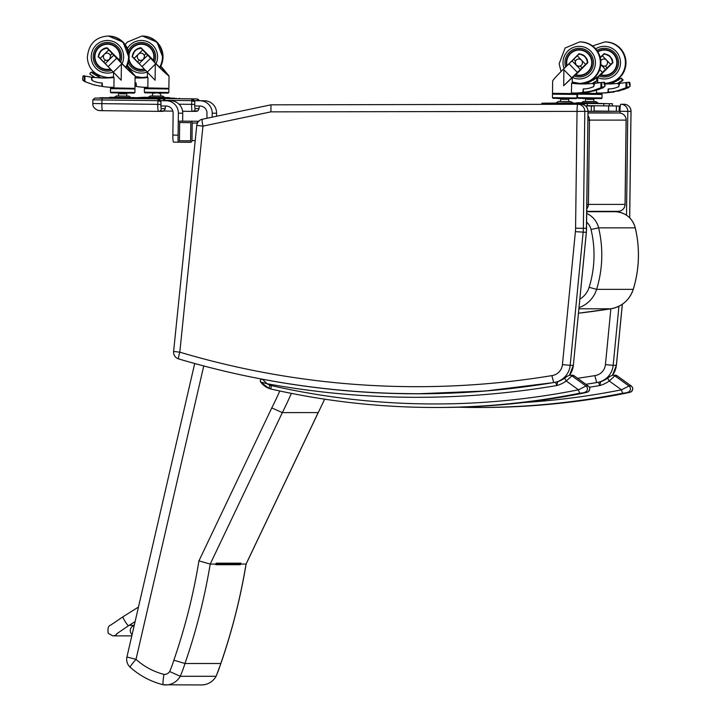 <?xml version="1.0" encoding="UTF-8"?>
<svg xmlns="http://www.w3.org/2000/svg" width="721" height="721" viewBox="0 0 721 721"><rect width="100%" height="100%" fill="white"/><g stroke="black" fill="none" stroke-linecap="round" stroke-linejoin="round"><path stroke-width="1.08" d="M196.815 125.4L202.962 126.121L270.925 111.854L584.803 111.376A7.021 6.976 -90 0 0 577.827 104.266A7.021 0.793 89.9 0 0 577.034 111.295L575.583 228.224L586.543 228.314A47.415 47.108 90 0 1 586.326 232.342L573.366 365.313L586.371 232.333L588.039 111.376A7.021 7.021 0 0 0 581.009 104.266A7.021 6.976 90 0 1 581.009 104.266L581.009 104.266A7.021 6.976 90 0 1 587.994 111.376L586.543 228.305M577.827 104.266L577.827 104.266A7.021 6.976 -90 0 0 577.818 104.266L270.988 104.824L577.818 104.266A7.021 7.021 0 0 0 577.818 104.266L577.836 104.266M173.608 351.451A7.021 7.021 0 0 0 178.592 358.905L178.592 358.905C256.577 382.04 336.229 393.648 417.531 393.711A848.211 842.741 -90 0 1 178.619 358.905A7.021 0.766 -73.4 0 1 178.592 358.905A7.021 0.766 -73.4 0 1 179.799 352.172L173.608 351.451L196.77 125.4A7.021 7.021 0 0 1 202.313 119.244A7.021 0.775 -101.9 0 1 202.331 119.244L270.988 104.824M420.722 393.711L440.134 393.486A848.211 842.741 90 0 1 420.722 393.711L417.531 393.711A848.211 842.741 -90 0 0 553.692 382.563L551.862 375.614A841.182 835.765 90 0 1 179.799 352.172L202.962 126.121A7.021 0.775 -101.9 0 1 202.313 119.244L270.952 104.833L270.925 111.854M586.326 232.342L575.394 231.657L562.434 364.628L570.185 365.313L583.136 232.342A47.415 47.108 -90 0 0 583.361 228.314L584.803 111.376L587.994 111.376M587.93 120.101L589.472 120.11A7.021 6.976 -90 0 0 587.985 115.684M586.831 208.793A7.021 6.976 -90 0 0 588.435 204.404L586.885 204.385M625.053 204.404L588.435 204.404L589.472 120.11L626.143 120.11A7.021 7.021 0 0 0 619.213 112.999L619.213 112.999A7.021 0.793 90.7 0 0 619.204 112.999A7.021 6.976 90 0 1 626.098 120.11L625.053 204.404A7.021 6.976 90 0 1 618.077 211.334L618.077 211.334A7.021 7.021 0 0 0 625.107 204.394L626.143 120.11M606.992 112.846L619.213 112.999L606.992 112.846A7.021 0.793 90.7 0 0 606.992 112.846L588.021 112.846M598.556 382.256L599.809 385.537L600.701 381.715L607.614 378.146A26.253 26.082 90 0 1 600.701 381.715A14.05 13.96 -90 0 1 598.556 382.256L600.683 381.715M631.308 386.05L628.973 386.014L621.466 389.818L622.538 393.26L629.929 392.305L625.63 393.26A749.876 745.036 90 0 1 481.267 407.473C529.845 407.455 577.972 402.724 625.639 393.26L630.659 392.089C633.227 389.917 633.435 387.898 631.299 386.023L631.263 386.014A3.515 3.488 90 0 1 629.929 392.305M589.363 387.24A846.454 841.001 -90 0 0 599.809 385.537A29.768 29.57 -90 0 0 609.254 380.994L607.596 378.155C608.506 377.056 610.263 376.074 612.85 375.19A3.515 3.488 -90 0 0 612.48 375.208A19.314 19.197 90 0 0 616.356 365.313L616.365 365.295M610.489 376.119L607.614 378.146M523.68 402.525A746.361 741.548 90 0 0 621.466 389.818L609.254 380.994L614.887 375.848A3.515 3.488 -90 0 0 612.85 375.19L615.139 375.19A3.515 3.488 -90 0 1 617.176 375.848L617.239 375.893M408.744 393.729L408.05 393.729L408.744 393.729M555.567 382.256L556.81 385.537L557.703 381.715L564.624 378.146A26.253 26.082 90 0 1 557.703 381.715A14.05 13.96 -90 0 1 555.567 382.256L557.693 381.715M569.473 375.208A19.314 19.197 90 0 0 573.366 365.313L570.185 365.313A19.314 19.197 -90 0 1 553.692 382.563A842.939 837.505 90 0 1 417.45 393.792A842.939 837.505 90 0 1 262.354 379.21A1.757 1.748 -90 0 0 260.614 381.968L267.058 383.734L262.381 379.21M260.614 381.968L260.605 381.977C260.029 380.364 260.506 379.426 262.038 379.183A1.757 1.748 -90 0 0 262.029 379.183L262.219 379.183M588.318 386.05L585.984 386.014L578.476 389.818L579.549 393.26L586.93 392.305L582.631 393.26A749.876 745.036 90 0 1 438.269 407.473C486.855 407.455 534.973 402.724 582.64 393.26L582.631 393.26M269.87 385.167L269.014 388.448L270.898 389.016L271.276 385.591A10.536 10.473 90 0 1 269.87 385.167A15.096 14.997 90 0 1 267.058 383.734A846.454 841.001 -90 0 0 556.81 385.537A29.768 29.57 -90 0 0 566.264 380.994L564.597 378.155C565.516 377.056 567.265 376.074 569.86 375.19A3.515 3.488 -90 0 0 569.482 375.208L573.366 365.295M271.276 385.591A746.361 741.548 90 0 0 578.476 389.818L566.264 380.994L571.897 375.848L574.186 375.848L588.273 386.014A3.515 3.488 90 0 1 586.93 392.305M567.49 376.119L564.624 378.146M584.641 392.305A3.515 3.488 90 0 0 585.984 386.014L571.897 375.848A3.515 3.488 -90 0 0 569.86 375.19L572.15 375.19A3.515 3.488 -90 0 1 574.186 375.848L574.249 375.893M578.684 103.608L587.336 103.716L587.273 105.933L594.167 106.023L585.578 105.96M594.122 106.023L594.059 111.286L591.265 111.286L591.337 106.023M588.039 111.259L591.265 111.286M190.479 121.263A1.757 1.748 90 0 1 192.201 123.039L191.984 140.595A1.757 1.748 90 0 1 190.218 142.334L179.754 142.199A1.757 1.748 90 0 1 178.024 140.424L178.249 122.867A1.757 1.748 90 0 1 180.016 121.128L198.681 121.263L197.437 121.281L197.212 123.57M190.587 140.928L179.421 140.793L179.646 122.525L190.813 122.669L190.587 140.928M190.587 140.793L179.421 140.793M212.154 117.181L212.199 113.206A12.293 12.212 -90 0 0 200.141 100.76L194.706 100.688M194.841 105.96L200.077 106.032A7.021 6.976 90 0 1 206.972 113.143L206.909 118.28M199.086 100.688L204.521 100.76A12.293 12.212 90 0 1 216.579 113.206L216.543 116.261M161.008 105.96L166.236 106.032A7.021 6.976 90 0 1 173.13 113.143L172.86 135.088A7.021 0.793 90.7 0 0 173.563 142.109L178.799 142.181A7.021 0.793 -89.3 0 1 178.511 141.649M173.563 142.109A7.021 0.793 90.7 0 0 173.572 142.109L179.493 142.181M172.86 135.088L178.096 135.151L178.366 113.206A12.293 12.212 -90 0 0 166.308 100.76L160.864 100.688M165.244 100.688L170.679 100.76A12.293 12.212 90 0 1 182.746 113.206L182.647 121.128M609.308 103.725L612.381 103.725L612.354 105.933L619.249 106.023L587.309 105.663L609.281 105.933L609.308 103.725L581.496 102.797L597.889 102.995L596.078 101.598L593.825 101.562L593.852 99.354L592.635 99.336M594.104 111.016L616.347 111.286L616.419 106.023M619.204 106.023L619.186 111.286L616.347 111.286M194.778 100.643L199.185 100.688A2.812 2.794 90 0 1 199.185 100.697M198.987 100.688L196.617 98.903L179.241 98.687L196.617 98.903M199.266 100.697L196.779 98.903L198.383 99.453L199.284 100.697M199.32 106.023A4.218 0.478 -89.3 0 1 198.852 108.601L195.148 108.601A4.218 0.478 -89.3 0 1 194.724 104.383L194.796 101.751A2.812 2.794 -90 0 0 194.607 100.688L192.038 98.903L145.327 98.317M194.796 101.751L194.742 105.96M178.997 104.194L191.615 104.347L191.876 98.903L194.751 101.751L191.66 100.661L165.289 100.327M160.945 100.643L165.343 100.688A2.812 2.794 90 0 1 165.343 100.697M165.145 100.688L162.775 98.903L145.318 98.687L162.775 98.903M97.795 99.895L102.463 99.958M165.433 100.697L162.937 98.903L164.55 99.453L165.442 100.697M165.488 106.023A4.218 0.478 -89.3 0 1 165.01 108.601L161.315 108.601A4.218 0.478 -89.3 0 1 160.882 104.383L160.954 101.751A2.812 2.794 -90 0 0 160.765 100.688L158.205 98.903L99.083 98.119A1.757 1.748 90 0 1 99.489 98.164M160.954 101.751L160.909 105.96M161.315 108.601A2.812 2.794 90 0 1 158.485 111.367L102.571 110.673A7.021 0.793 -89.3 0 1 101.859 103.644L157.773 104.347L158.043 98.903L160.918 101.751L157.818 100.661L92.874 99.831L92.829 103.518L101.859 103.644L102.121 98.2M596.528 89.963L596.492 92.982L600.908 93.036A76.507 76.011 -90 0 0 607.488 92.513A0.55 0.55 -90 0 0 607.974 91.964L608.578 91.964M600.908 93.036L603.053 93.036A76.507 76.011 -90 0 0 609.633 92.513A0.55 0.55 -90 0 0 609.993 92.306M600.827 64.701L603.883 66.278L605.307 65.99L607.136 67.873L610.696 64.385A26.92 2.127 -44.1 0 1 612.553 62.61L612.183 63.25M600.836 64.611L605.46 69.486L607.136 67.873M604.36 66.242L604.36 66.251A3.632 3.614 -90 0 0 607.488 62.412A3.632 3.614 -90 0 0 600.836 60.699M605.307 65.99A3.632 3.614 -90 0 0 603.901 59.014L603.892 59.014M608.425 55.238L611.489 58.41L608.425 55.238L604.207 54.003A26.92 2.127 135.9 0 0 602.35 55.769L610.696 64.385M602.35 55.769L600.341 57.734M611.489 58.41L612.553 62.61M597.303 83.068L597.33 80.815M597.358 78.931L598.151 76.958L596.555 78.373M588.814 82.311L588.823 81.536M599.178 82.834L597.321 81.879M604.928 83.816A74.669 74.191 -90 0 0 608.362 83.933M604.937 83.906A74.669 74.191 -90 0 0 607.136 83.942L607.163 83.942M595.609 76.552L596.826 77.805A30.516 2.415 -44.1 0 1 602.459 72.424L605.46 69.486M596.844 78.598L596.33 78.31L596.826 77.805M578.341 94.154L601.287 94.433M583.154 98.57L597.114 98.552M600.836 64.584A3.623 3.605 -90 0 0 603.883 66.278M610.29 84.042L612.634 83.312L612.625 83.825M615.148 81.725L612.634 83.312M614.995 81.725L620.79 78.301L621.547 78.598L622.259 80.482L617.113 83.564M621.926 78.598L621.412 78.31M617.906 83.555L622.881 80.482L622.998 79.698L621.547 78.598M599.737 69.613L602.459 72.424M604.207 54.003L604.82 54.021A8.715 8.652 90 0 1 610.2 56.49M611.336 57.878A8.715 8.652 90 0 1 612.769 62.231L612.796 62.61M601.053 74.173L598.151 76.958M607.974 91.964L608.236 89.206M619.33 84.528A1.766 1.748 -90 0 0 617.771 83.555L617.284 83.555A1.766 1.748 -90 0 1 617.744 87.016A22.531 22.387 -90 0 1 608.362 88.917L608.01 89.206M617.284 83.555A1.766 1.748 -90 0 0 617.158 83.555A132.745 131.889 -90 0 1 607.145 83.942A132.745 131.889 -90 0 0 607.145 83.942M619.393 83.555L618.942 83.555A1.766 1.748 90 0 0 618.807 83.555A132.745 131.889 90 0 1 618.185 83.6M608.317 91.964L608.317 91.306M608.353 91.387L608.344 91.964M617.744 87.016L618.672 86.781L619.718 83.348L628.18 82.311M621.196 78.481L621.853 78.481M617.825 80.265L618.348 80.265M615.743 81.383L616.302 81.383M608.587 88.89L608.2 90.999L609.047 92.297A72.506 69.567 -23.8 0 0 611.201 91.955L616.861 91.017L625.621 87.899L628.153 87.773L630.136 86.178L628.775 82.618L629.821 82.618L630.145 85.267M608.605 92.036L610.714 92.036M627.477 87.899L623.557 89.602M623.268 89.44L618.627 91.062M618.339 90.873L611.543 92.171M612.003 92.171A71.785 68.36 18.2 0 1 611.156 92.297M626.324 87.773L628.982 86.682M625.954 88.052L627.874 88.043L625.963 88.052L626.017 82.6M606.83 103.644L610.552 103.698L606.83 103.644M606.74 103.689L601.269 103.617L606.74 103.689M578.242 103.337L603.801 103.662L578.215 103.328M603.765 103.608L612.417 103.716L612.354 105.933L609.281 105.933M586.849 99.264L593.852 99.354M597.853 102.905L581.55 102.706L583.352 101.445L593.825 101.571M583.352 101.445L596.078 101.598M600.251 57.365L604.216 53.606L610.164 56.454A16.989 1.379 45.6 0 0 610.29 56.589L612.967 62.664L601.368 74.263M600.323 57.662L604.441 53.624M597.907 51.84A12.59 12.509 90 0 1 616.815 62.826A12.59 12.509 90 0 1 600.557 74.66M604.306 50.064L605.874 50.064A12.59 12.509 90 0 1 608.632 50.371M608.632 74.921A12.59 12.509 90 0 1 605.874 75.236L604.306 75.236M596.934 50.38A14.339 14.249 90 0 1 618.555 62.646A14.339 14.249 90 0 1 599.169 76.02A14.339 14.249 90 0 0 618.555 62.646A14.339 14.249 90 0 0 596.934 50.38M601.548 74.921A13.023 12.942 -90 0 0 605.09 75.651M605.09 49.65A13.023 12.942 -90 0 0 601.548 50.371M597.673 51.461A13.023 12.942 90 0 1 617.248 62.646A13.023 12.942 90 0 1 600.205 75.002M582.892 91.964L583.28 88.917A22.531 22.387 -90 0 0 592.671 87.016A1.766 1.748 -90 0 0 592.076 83.555A132.745 131.889 -90 0 1 582.063 83.942A132.745 131.889 -90 0 0 582.063 83.942L582.081 83.942A74.669 74.191 -90 0 1 571.627 83.203L571.411 92.982L575.827 93.036A76.507 76.011 -90 0 0 582.406 92.513A0.55 0.55 -90 0 0 582.892 91.964L583.496 91.964M575.827 93.036L577.972 93.036A76.507 76.011 -90 0 0 584.551 92.513A0.55 0.55 -90 0 0 584.911 92.306M580.234 65.99A3.632 3.614 -90 0 0 578.819 59.014A3.632 3.614 -90 0 0 575.241 62.078L576.214 65.178L578.801 66.278L580.234 65.99L582.054 67.873L585.614 64.385A26.92 2.127 -44.1 0 1 587.471 62.61L587.101 63.25M583.343 55.238L586.407 58.41L583.343 55.238L579.125 54.003A26.92 2.127 135.9 0 0 577.269 55.769L573.709 59.266L575.529 61.141M573.709 59.266L572.041 60.879L580.387 69.486L582.054 67.873M579.278 66.242L579.287 66.251A3.632 3.614 -90 0 0 582.415 62.412A3.632 3.614 -90 0 0 578.81 59.014L578.81 59.014M577.269 55.769L585.614 64.385M586.407 58.41L587.471 62.61M575.971 74.173L563.687 85.718L563.885 69.694L563.398 69.198C556.783 75.768 553.196 79.689 552.656 80.959L552.502 93.333L576.971 93.64L576.98 93.036M571.645 83.203L572.348 83.285A12.428 2.686 -141.4 0 1 572.222 83.212L572.294 78.003L573.069 76.958M574.601 82.735L572.24 81.879M572.348 83.285L574.34 83.285M575.241 83.393A74.669 74.191 -90 0 0 583.289 83.933M563.885 69.694L571.744 77.805A30.516 2.415 -44.1 0 1 577.377 72.424L580.387 69.486M563.687 85.718L571.744 77.805M552.565 94.145L576.962 94.451L552.565 94.145M558.081 98.57L572.032 98.552M575.25 62.087A3.623 3.605 -90 0 0 578.81 66.278M585.209 84.042L587.552 83.312L587.543 83.825M590.066 81.725L587.552 83.312M589.913 81.725L595.708 78.301L596.465 78.598L597.177 80.482L592.031 83.564M592.824 83.555L597.799 80.482L597.916 79.698L596.465 78.598M572.041 60.879L569.031 63.808A30.516 2.415 135.9 0 0 563.398 69.198M569.031 63.808L577.377 72.424M579.125 54.003L579.738 54.021A8.715 8.652 90 0 1 585.119 56.49M586.254 57.878A8.715 8.652 90 0 1 587.696 62.231L587.714 62.61M594.32 83.555L593.861 83.555A1.766 1.748 90 0 0 593.734 83.555A132.745 131.889 90 0 1 593.113 83.6M594.257 84.528A1.766 1.748 -90 0 0 592.689 83.555L592.211 83.555M583.235 91.964L583.244 91.306M583.271 91.387L583.271 91.964M592.671 87.016L593.59 86.781L594.636 83.348L603.098 82.311M596.114 78.481L596.772 78.481M592.743 80.265L593.266 80.265M590.661 81.383L591.22 81.383M583.505 88.89L583.127 90.999L583.965 92.297A72.506 69.567 -23.8 0 0 586.119 91.955L591.788 91.017L600.539 87.899L603.071 87.773L605.054 86.178L603.693 82.618L604.739 82.618L605.063 85.267M583.523 92.036L585.632 92.036M602.395 87.899L598.475 89.602M598.187 89.44L593.545 91.062M593.257 90.873L588.516 92.171M586.921 92.171A71.785 68.36 18.2 0 1 586.074 92.297M601.242 87.773L603.91 86.682M600.944 82.6L600.872 88.052L602.729 88.052M581.748 103.644L585.47 103.698L581.748 103.644M570.996 101.598L558.279 101.445L570.996 101.598L572.771 102.905L541.886 103.193L541.877 104.338M581.667 103.689L576.187 103.617L581.667 103.689M546.392 103.247L550.114 103.292L546.392 103.247M546.284 104.329L546.302 103.256L541.886 103.193M546.302 103.256L587.336 103.716M587.3 103.725L587.273 105.933L585.551 105.933M561.902 98.633L561.902 99.11L567.589 99.345L560.55 99.255L567.553 99.336M563.687 102.905L572.816 103.004L563.687 102.905M550.511 103.283L578.711 103.626L572.771 102.905M567.544 65.214A11.969 11.887 90 0 1 567.535 65.205L579.134 53.606L585.082 56.454A16.989 1.379 45.6 0 0 585.209 56.589L587.885 62.664L576.286 74.263M567.535 65.205L579.369 53.624M567.085 65.647A12.59 12.509 90 0 1 579.224 50.064A12.59 12.509 90 0 1 591.734 62.826A12.59 12.509 90 0 1 575.484 74.66M579.224 50.064L580.793 50.064A12.59 12.509 90 0 1 583.55 50.371M583.55 74.921A12.59 12.509 90 0 1 580.793 75.236L579.224 75.236M565.652 67.017A14.339 14.249 90 0 1 579.224 48.307A14.339 14.249 90 0 1 593.482 62.646A14.339 14.249 90 0 1 574.087 76.02A14.339 14.249 90 0 0 593.482 62.646A14.339 14.249 90 0 0 579.224 48.307A14.339 14.249 90 0 0 565.652 67.017M576.467 74.921A13.023 12.942 -90 0 0 580.008 75.651M580.008 49.65A13.023 12.942 -90 0 0 576.467 50.371M566.724 65.999A13.023 12.942 90 0 1 579.224 49.623A13.023 12.942 90 0 1 592.166 62.646A13.023 12.942 90 0 1 575.124 75.002M147.967 77.526L147.841 87.304L143.425 87.25A76.507 76.011 90 0 1 136.864 86.556A0.55 0.55 90 0 1 136.395 86.006L136.107 82.942A22.531 22.387 90 0 1 135.025 82.906M147.706 55.193L139.144 63.592L142.055 66.602A30.516 2.478 45.5 0 0 147.246 72.118L155.105 80.229L155.303 64.205L155.808 63.718A30.516 2.478 -134.5 0 1 150.608 58.203L142.659 49.956L134.106 58.356A26.92 2.181 45.5 0 1 132.403 56.544L133.7 52.363L135.224 50.515L136.846 49.28L141.199 48.145L149.779 56.959C155.348 63.394 167.164 74.876 166.776 73.479L160.765 66.287M142.659 49.956A26.92 2.181 -134.5 0 1 140.956 48.145M139.441 60.104L137.576 61.934L139.144 63.592M144.263 55.373A3.632 3.614 -90 0 0 140.937 53.156L140.928 53.156A3.632 3.614 90 0 1 144.506 56.31L144.263 55.373L146.138 53.534M134.106 58.356L137.576 61.934M144.506 56.31L143.425 59.392L140.919 60.42A3.623 3.605 90 0 1 137.332 56.508A3.632 3.614 90 0 1 140.928 53.156M150.608 58.203L142.055 66.602M155.303 64.205L147.246 72.118M155.808 63.718C163.054 71.1 167.434 75.137 168.957 75.858L160.855 66.098M147.309 77.58A12.428 0.937 141.3 0 0 147.399 77.526L147.463 72.334M147.408 76.723L146.363 77.679M147.868 77.517A74.669 74.191 90 0 1 139.27 78.021A74.669 74.191 90 0 1 137.432 78.003A132.745 131.889 90 0 1 135.088 77.922L135.927 77.877M140.334 78.012A74.669 74.191 90 0 1 139.568 78.003A132.745 131.889 90 0 1 135.836 77.85M168.074 88.962L144.398 88.665L168.867 88.971L145.227 88.566L168.146 88.35M149.22 92.883L163.946 93.072M140.37 60.375L140.919 60.42M136.143 77.949L135.097 77.607M134.989 86.25A71.785 68.423 -17 0 0 135.341 86.313L136.215 85.024L135.89 82.906M135.341 86.313L136.395 86.06M139.387 97.777L135.954 97.741L139.387 97.777M168.678 98.146L174.158 98.209L168.678 98.146M139.468 97.741L142.452 97.777L139.468 97.741M174.734 98.182L171.012 98.137L174.734 98.182M170.589 98.119L135.972 97.741M142.461 97.768L170.625 98.146L169.065 97.578L143.993 97.263L135.872 97.705M150.184 95.956L162.901 96.118L164.685 97.425L148.373 97.227L150.184 95.956L160.657 96.091L160.684 93.874M162.901 96.118L160.657 96.082M148.373 97.227L164.685 97.425M132.285 56.58L134.836 50.569A16.989 1.343 -44.2 0 1 134.962 50.443L141.001 47.748A9.535 9.472 -90 0 0 135.233 50.443L135.097 50.569A9.535 9.472 -90 0 0 132.285 56.58L142.47 67.062M141.001 47.748L152.816 59.636A11.969 11.887 90 0 1 152.681 60.158M143.849 68.468L132.033 56.58M129.023 58.924A12.59 12.509 -90 0 0 141.352 69.378L142.92 69.378A12.59 12.509 -90 0 0 144.542 69.27M145.678 44.513A12.59 12.509 -90 0 0 142.92 44.206L141.352 44.206A12.59 12.509 -90 0 0 129.023 54.661M153.222 60.744A12.59 12.509 -90 0 0 141.352 44.206M141.352 69.378A12.59 12.509 -90 0 0 144.308 69.018M145.66 70.46A14.339 14.249 90 0 1 128.311 62.583A14.339 14.249 -90 0 0 145.66 70.46M128.311 51.002A14.339 14.249 90 0 1 141.352 42.449A14.339 14.249 90 0 1 154.564 62.159A14.339 14.249 -90 0 0 141.352 42.449A14.339 14.249 -90 0 0 128.311 51.002M144.651 69.387A13.023 12.942 90 0 1 128.861 60.185M128.861 53.399A13.023 12.942 90 0 1 141.352 43.765A13.023 12.942 90 0 1 153.564 61.105M142.136 43.792A13.023 12.942 -90 0 0 138.594 44.513M138.594 69.072A13.023 12.942 -90 0 0 142.136 69.793M101.319 78.03L99.237 77.246L99.228 77.796M114.044 77.526L113.927 87.304L109.502 87.25A76.507 76.011 90 0 1 102.941 86.556A0.55 0.55 90 0 1 102.472 86.006L102.157 82.942A22.531 22.387 90 0 1 92.82 80.806A1.766 1.748 90 0 1 93.505 77.363A132.745 131.889 90 0 0 103.509 78.003A74.669 74.191 90 0 0 105.347 78.021A74.669 74.191 90 0 0 113.945 77.517L113.954 77.517M113.783 55.193L105.23 63.592L108.132 66.602A30.516 2.478 45.5 0 0 113.332 72.118L121.191 80.229L121.389 64.205L121.885 63.718A30.516 2.478 -134.5 0 1 116.685 58.203L108.745 49.956L100.183 58.356A26.92 2.181 45.5 0 1 98.489 56.544L99.786 52.363L101.201 50.614L102.932 49.28L107.285 48.145L115.865 56.959C121.425 63.394 133.25 74.876 132.862 73.479L126.842 66.287M108.745 49.956A26.92 2.181 -134.5 0 1 107.041 48.145M105.527 60.104L103.662 61.934L105.23 63.592M110.349 55.373A3.632 3.614 -90 0 0 107.014 53.156A3.632 3.614 90 0 1 110.592 56.31L110.349 55.373L112.215 53.534M100.183 58.356L103.662 61.934M110.592 56.31L109.511 59.392L107.005 60.42A3.623 3.605 90 0 1 103.409 56.508A3.632 3.614 90 0 1 107.014 53.156L107.023 53.156M116.685 58.203L108.132 66.602M121.389 64.205L113.332 72.118M121.885 63.718C129.131 71.1 133.52 75.137 135.034 75.858L126.941 66.098M113.395 77.58A12.428 0.937 141.3 0 0 113.476 77.526L113.548 72.334M113.494 76.723L112.449 77.679M106.42 78.012A74.669 74.191 90 0 1 105.654 78.003A132.745 131.889 90 0 1 101.922 77.85M134.16 88.962L110.475 88.665L134.196 88.953M115.306 92.883L130.032 93.072M106.456 60.375L107.005 60.42M102.49 78.03L99.237 77.246M92.243 72.442L91.504 72.046M92.82 72.848L92.063 72.451M93.388 73.254L92.612 72.857M93.955 73.659L93.171 73.263M94.55 74.074L93.721 73.668M95.947 74.849L94.289 74.074L95.316 74.993L98.435 76.273L98.426 76.913M96.551 75.236L95.695 74.858M97.723 75.606L96.272 75.236M99.327 76.913L99.336 76.273L97.038 75.615M95.046 77.471L89.99 74.182L89.891 73.398L91.459 72.037L94.289 74.074M93.324 77.354L93.811 77.354A1.766 1.748 -90 0 1 93.982 77.363A132.745 131.889 -90 0 0 99.66 77.823L102.003 77.877M99.336 76.273L98.435 76.273M98.182 76.12L97.317 76.12M92.216 72.424L91.54 72.424M92.793 72.83L92.099 72.83M93.36 73.236L92.648 73.236M93.937 73.641L93.207 73.641M94.505 74.047L93.757 74.047M96.542 75.236L95.731 75.236M97.353 75.552L96.515 75.552M97.93 75.984L97.074 75.984M93.451 77.507L83.339 75.849L91.107 77.093L92.576 80.716M101.427 86.313L101.868 86.06L101.427 86.313A71.785 68.423 -17 0 1 99.3 85.907L93.73 84.835L84.808 81.626L82.825 80.211L82.627 78.995M102.472 86.06L101.868 86.06L101.967 82.906M83.005 76.147L82.609 78.778M84.051 76.147L84.645 75.849L84.051 76.147M105.464 97.777L101.742 97.732L105.464 97.777M134.764 98.146L140.234 98.209L134.764 98.146M105.554 97.741L108.538 97.777L105.554 97.741M140.82 98.182L137.098 98.137L140.82 98.182M136.675 98.119L99.877 97.705L136.711 98.146L135.142 97.578L114.405 97.317L130.762 97.425L128.987 96.118L126.743 96.082M99.849 99.922L104.266 99.985M119.758 93.784L125.553 93.856M114.459 97.227L116.27 95.956L126.734 96.091L126.77 93.874M116.27 95.956L128.987 96.118M107.105 47.766A9.535 9.472 -90 0 0 101.31 50.443L101.183 50.569A9.535 9.472 -90 0 0 98.371 56.58L100.913 50.569A16.989 1.343 -44.2 0 1 101.048 50.443L107.087 47.748L118.902 59.636A11.969 11.887 90 0 1 118.758 60.158M98.371 56.58L108.556 67.062M109.934 68.468L98.119 56.58M119.307 60.744A12.59 12.509 -90 0 0 107.429 44.206A12.59 12.509 -90 0 0 94.929 56.653A12.59 12.509 -90 0 0 107.429 69.378L108.997 69.378A12.59 12.509 -90 0 0 110.619 69.27M111.755 44.513A12.59 12.509 -90 0 0 108.997 44.206L107.429 44.206M107.429 69.378A12.59 12.509 -90 0 0 110.385 69.018M111.746 70.46A14.339 14.249 90 0 1 93.18 56.788A14.339 14.249 90 0 1 107.429 42.449A14.339 14.249 90 0 1 120.65 62.159A14.339 14.249 -90 0 0 107.429 42.449A14.339 14.249 -90 0 0 93.18 56.788A14.339 14.249 -90 0 0 111.746 70.46M110.728 69.387A13.023 12.942 90 0 1 94.487 56.788A13.023 12.942 90 0 1 107.429 43.765A13.023 12.942 90 0 1 119.641 61.105M108.213 43.792A13.023 12.942 -90 0 0 104.671 44.513M104.671 69.072A13.023 12.942 -90 0 0 108.213 69.793M132.105 634.597A5.272 5.236 90 0 1 134.205 625.495M194.697 363.519L126.932 656.993L136.008 659.364L203.755 365.971M130.222 667.222A10.536 0.892 -48 0 1 130.159 667.195A10.536 0.892 -48 0 1 136.008 659.364A67.504 67.071 90 0 0 163.982 674.396C162.937 680.714 162.703 684.175 163.279 684.779L163.279 684.779A16.763 16.655 -90 0 0 180.232 676.289A121.101 120.317 -90 0 0 184.982 663.5A608.173 604.252 -90 0 0 210.217 564.074L282.353 412.601A377.561 375.127 -90 0 0 291.383 393.369M239.705 563.66L239.949 563.822A0.874 0.874 90 0 1 240.363 564.723A608.173 604.252 -90 0 0 240.472 564.074L240.904 563.164A0.874 0.874 90 0 1 240.12 563.66L215.994 563.66M239.696 563.669L215.985 563.669M240.904 563.164L216.228 563.164L215.795 564.074A608.173 604.252 90 0 1 215.687 564.723L240.363 564.723M216.129 676.271L216.057 676.289A16.763 16.655 90 0 1 201.483 684.95C207.936 684.725 212.821 681.832 216.129 676.271L220.878 663.482C232.072 631.055 240.49 597.907 246.122 564.047L240.472 564.074M246.113 564.056L318.249 412.583L282.353 412.601L271.772 407.942L198.942 560.866L210.217 564.074L215.795 564.074M198.942 560.866A597.637 593.789 90 0 1 173.842 660.211L184.982 663.5L220.806 663.5A121.101 120.317 90 0 1 216.057 676.289L180.232 676.289L169.687 671.521A6.228 6.192 90 0 1 163.982 674.396M220.878 663.482L220.806 663.5A608.173 604.252 90 0 0 246.05 564.074L318.177 412.601A377.561 375.127 90 0 0 324.63 399.173M629.712 217.85L631.028 111.376A7.021 7.021 0 0 0 624.007 104.266L620.808 104.266A7.021 7.021 0 0 0 620.808 104.266L620.808 104.266A7.021 6.976 -90 0 0 620.808 104.266L620.817 104.266A7.021 0.793 89.9 0 0 620.024 111.295L627.802 111.376A7.021 6.976 -90 0 0 620.817 104.266L623.989 104.266A7.021 6.976 90 0 1 624.007 104.266L624.007 104.266A7.021 6.976 90 0 1 630.983 111.376L629.667 217.805M633.236 289.319L633.272 289.355C629.487 300.116 622.016 306.596 610.858 308.804L605.433 364.628L613.174 365.313A19.314 19.197 -90 0 1 596.682 382.563A842.939 837.505 90 0 1 585.894 384.284A848.211 842.741 -90 0 0 596.682 382.563L594.861 375.614A841.182 835.765 90 0 1 577.584 378.282M562.434 364.628A12.293 12.212 90 0 1 551.862 375.614M575.583 228.224A40.394 40.133 90 0 1 575.394 231.657M619.204 112.999L588.012 112.999M610.858 308.804A7.021 0.784 -98.9 0 1 610.84 308.804A849.96 844.489 90 0 1 578.485 313.211L610.858 308.804M635.255 227.89L635.291 227.863C640.104 248.547 639.428 269.041 633.272 289.355L633.227 289.364A28.101 27.921 90 0 1 610.84 308.804L578.918 308.804M586.669 222.194A14.05 13.96 90 0 1 591.04 229.485L598.619 227.854L635.246 227.854A21.071 20.936 90 0 0 616.013 211.713L616.013 211.713A7.021 0.793 93.1 0 0 616.013 211.713C625.99 212.839 632.416 218.22 635.291 227.863L635.246 227.854A116.207 115.45 90 0 1 633.227 289.364L596.6 289.364A116.207 115.45 -90 0 0 598.619 227.854A21.071 20.936 -90 0 0 586.777 213.506M579.035 307.597A28.101 27.921 -90 0 0 596.6 289.364L589.138 287.282A21.071 20.936 90 0 1 579.855 299.143M616.013 211.713L586.795 211.713M591.04 229.485A109.177 108.474 90 0 1 589.138 287.282M481.267 407.473L458.223 407.203A749.876 745.036 -90 0 0 478.176 407.473A749.876 745.036 -90 0 0 622.538 393.26M615.139 375.19L617.221 375.857L631.299 386.023L617.176 375.848L614.887 375.848L628.973 386.014A3.515 3.488 90 0 1 627.64 392.305M396.235 393.441A842.939 837.505 -90 0 0 418.991 393.792L396.244 393.441M260.642 382.004A18.611 18.494 -90 0 0 269.032 388.448L269.032 388.448A14.05 13.96 -90 0 0 270.88 389.007M438.269 407.473L435.187 407.473C379.742 407.455 324.973 401.3 270.898 389.016A749.876 745.036 -90 0 0 435.187 407.473A749.876 745.036 -90 0 0 579.549 393.26M192.201 123.039L197.446 123.039M195.211 140.595L191.984 140.595M198.654 121.299L197.437 121.281M212.199 113.206L216.579 113.206M200.141 100.76L204.521 100.76M178.366 113.206L182.746 113.206M166.308 100.76L170.679 100.76M608.641 105.933L608.578 111.196M198.852 108.601A2.812 2.794 90 0 1 196.022 111.367L192.354 111.367A2.812 2.794 90 0 1 192.318 111.367L182.611 111.25L192.318 111.367A7.021 0.793 -89.3 0 1 191.615 104.347L194.724 104.383M172.86 111.124L163.613 111.016L172.86 111.124M195.148 108.601A2.812 2.794 90 0 1 192.354 111.367L197.788 110.791L198.87 109.25L199.338 106.023M165.01 108.601A2.812 2.794 90 0 1 162.189 111.367L158.557 111.367M92.829 103.518C92.549 106.474 94.316 108.772 98.137 110.421L102.562 110.673A7.021 0.793 -89.3 0 1 102.562 110.673L99.786 110.628M165.506 106.023L165.037 109.25L163.955 110.791L158.485 111.367A7.021 0.793 -89.3 0 1 157.773 104.347L160.882 104.383M99.877 98.119L97.668 98.101A1.757 1.748 90 0 1 97.668 98.101L97.668 98.101A1.757 1.748 90 0 1 97.696 98.101M97.668 98.101L94.685 98.101A1.757 1.748 90 0 1 94.703 98.101M99.083 98.119L96.1 98.119A1.757 1.748 90 0 1 96.208 98.119M96.1 98.119L158.205 98.903L96.118 98.119M607.488 92.513L609.633 92.513M577.584 93.036L602.053 93.64L602.062 93.036M579.855 93.559L599.764 93.811M578.305 93.55L601.215 93.946L601.314 94.442L579.846 94.172M578.404 93.667L601.215 94.334M601.233 94.442L599.764 94.415M577.566 94.145L577.521 97.677L589.76 97.84L601.999 97.975L602.044 94.451M622.376 79.698L622.998 79.698M622.259 80.482L622.881 80.482M620.835 78.31L621.511 78.31M622.007 89.359L623.935 89.359M622.115 89.179L624.053 89.179M621.89 89.539L623.827 89.539M621.718 89.602L623.656 89.602M617.113 90.666L619.132 90.666M616.987 90.837L619.006 90.837M616.861 91.017L618.888 91.017M616.68 91.062L618.708 91.062M612.03 91.801L614.103 91.801M611.895 91.973L613.977 91.973M611.759 92.135L613.841 92.135M611.57 92.171L613.652 92.171M626.216 87.962L628.054 87.962M626.882 82.473L626.819 87.439M626.423 87.583L628.243 87.583M603.774 105.87L603.801 103.662M586.984 98.633L586.975 99.11L592.662 99.345L586.822 99.273L592.662 99.345M605.37 83.393C617.969 81.743 624.837 75.209 625.981 63.79C624.927 50.2 618.059 42.909 605.37 41.908A20.738 20.612 90 0 1 625.981 62.646A20.738 20.612 90 0 1 605.37 83.393L604.865 83.393A20.738 20.612 -90 0 0 625.413 62.619A20.738 20.612 -90 0 0 604.811 41.908L592.554 45.964M597.826 82.158A20.738 20.612 -90 0 0 599.764 82.762L597.844 82.176M595.681 48.83A16.313 16.213 90 0 1 620.475 61.483A16.313 16.213 90 0 1 597.727 77.562M582.406 92.513L584.551 92.513M554.773 93.559L574.691 93.811M553.223 93.55L576.142 93.946L576.232 94.442M553.322 93.667L576.133 94.334M553.259 94.154L554.773 94.172M576.151 94.442L574.682 94.415M552.484 94.145L552.448 97.677L564.678 97.84L576.917 97.975L576.962 94.451M597.294 79.698L597.916 79.698M597.177 80.482L597.799 80.482M595.762 78.31L596.429 78.31M596.925 89.359L598.863 89.359M597.033 89.179L598.971 89.179M596.817 89.539L598.745 89.539M596.637 89.602L598.574 89.602M592.031 90.666L594.05 90.666M591.905 90.837L593.924 90.837M591.788 91.017L593.807 91.017M586.948 91.801L589.03 91.801M586.813 91.973L588.895 91.973M586.678 92.135L588.76 92.135M601.143 87.962L602.981 87.962M601.801 82.473L601.738 87.439M601.35 87.583L603.171 87.583M578.711 104.266L578.72 103.662M584.217 105.041L584.235 103.725M561.902 99.11L567.58 99.345M580.297 83.393C592.887 81.743 599.755 75.209 600.899 63.79C599.845 50.2 592.977 42.909 580.297 41.908A20.738 20.612 90 0 1 600.899 62.646A20.738 20.612 90 0 1 580.297 83.393L579.729 83.393A20.738 20.612 -90 0 0 600.341 62.646A20.738 20.612 -90 0 0 579.729 41.908L565.129 47.992L559.126 63.79L561.073 71.514M572.744 82.158A20.738 20.612 -90 0 0 579.729 83.393L572.762 82.176M564.101 68.513A16.313 16.213 90 0 1 577.512 46.423A16.313 16.213 90 0 1 595.24 65.187A16.313 16.213 90 0 1 572.645 77.562M136.846 49.28L133.7 52.363M144.416 87.259L144.407 87.854L168.642 88.359M139.568 78.003L137.432 78.003M144.624 88.061L168.597 88.359L144.407 87.854M144.398 88.665L144.353 92.189L168.831 92.495L168.182 93.108M179.205 98.741L179.214 98.236M170.625 98.633L170.634 98.173M176.131 98.705L176.14 98.236M159.62 67.296A20.738 20.612 -90 0 0 141.848 36.05L127.247 42.133L125.175 44.576M135.106 76.399L141.848 77.535A20.738 20.612 -90 0 0 147.327 76.787M147.156 72.028A16.313 16.213 90 0 1 127.401 65.106M127.401 48.478A16.313 16.213 90 0 1 148.923 42.359A16.313 16.213 90 0 1 156.042 63.691M147.075 76.994A20.738 20.612 90 0 1 142.416 77.535L147.075 77.003M141.848 36.05L142.416 36.05A20.738 20.612 90 0 1 159.972 67.648M102.932 49.28L99.786 52.363M110.493 87.259L110.493 87.854L134.728 88.359M105.654 78.003L103.509 78.003M110.71 88.061L134.674 88.359L110.493 87.854M111.214 88.07L134.232 88.35M111.313 88.178L134.223 88.962M110.475 88.665L110.439 92.189L134.908 92.495L134.259 93.108M93.982 77.363L93.505 77.363M92.243 72.163L91.567 72.163M92.82 72.569L92.126 72.569M93.388 72.974L92.676 72.974M93.964 73.38L93.234 73.38M94.532 73.785L93.784 73.785M96.569 74.975L95.758 74.975M97.957 75.723L97.101 75.723M84.943 76.183L84.88 81.644M94.613 84.79L94.1 84.79M99.813 86.015L99.11 86.015M84.204 76.047L84.141 81.004M92.621 77.507L91.468 77.507M93.081 77.093L91.107 77.093M145.291 98.741L145.291 98.236M104.284 98.227L104.293 97.768M136.711 98.633L136.711 98.173M142.217 98.705L142.226 98.236M119.893 93.144L119.893 93.622L125.58 93.856L119.731 93.784L125.58 93.856M108.501 97.795L110.079 97.263L130.762 97.425M125.706 67.296A20.738 20.612 -90 0 0 107.934 36.05C95.253 37.05 88.386 44.342 87.331 57.932C88.467 69.351 95.334 75.885 107.934 77.535A20.738 20.612 -90 0 0 113.413 76.787M113.242 72.028A16.313 16.213 90 0 1 91.297 58.401A16.313 16.213 90 0 1 110.16 40.709A16.313 16.213 90 0 1 122.119 63.691M113.161 76.994A20.738 20.612 90 0 1 108.501 77.535L113.152 77.003M107.934 36.05L108.501 36.05A20.738 20.612 90 0 1 126.058 67.648M135.106 621.601L128.446 625.783A5.272 0.505 -122.1 0 1 128.41 625.783A5.272 0.505 -122.1 0 1 125.048 621.313A5.272 0.505 -122.1 0 1 122.849 616.852L138.459 607.064M117.325 633.29A5.272 5.236 90 0 1 112.827 635.868L108.222 633.326C107.528 628.478 108.321 625.756 110.61 625.17L122.849 616.852M173.842 660.211A110.565 109.853 90 0 1 169.687 671.521M279.793 390.98A367.025 364.655 90 0 1 271.772 407.942M239.949 563.822L215.912 563.822M622.313 304.253L616.356 365.313L613.174 365.313L618.933 306.236M605.433 364.628A12.293 12.212 90 0 1 594.861 375.614M626.513 215.219L627.802 111.376L630.983 111.376M588.039 111.349L620.024 111.295L620.006 113.053M618.789 211.298L618.78 212.055M586.804 211.334L618.077 211.334M596.222 382.644L585.894 384.284M553.223 382.644L485.566 390.998L417.45 393.792M269.014 388.448L260.605 381.977M572.15 375.19L574.222 375.857L588.309 386.023C590.445 387.898 590.229 389.917 587.669 392.089L582.64 393.26M594.167 106.023L594.104 111.286M619.249 106.023L619.186 111.286M179.241 98.687L196.779 98.903M158.485 111.367L102.562 110.673M145.318 98.687L162.937 98.903M94.685 98.101L92.874 99.831M577.575 93.333L602.053 93.64M577.521 97.677L578.053 98.299L591.049 98.48L601.512 98.579L601.999 97.975M583.118 98.57L582.388 98.371M621.457 78.301L620.79 78.301M620.691 78.688L620.204 78.688M618.942 79.869L618.465 79.869M623.602 89.611L621.664 89.611M618.663 91.062L616.644 91.062M611.102 92.306L608.993 92.306M629.55 82.302L628.279 82.302M592.518 98.696L592.509 99.174M585.605 101.472L585.632 99.255M581.55 102.706L577.287 102.752M577.269 102.752L575.989 103.04M605.37 41.908L604.811 41.908M575.34 83.492L574.691 82.834M552.502 93.333L576.971 93.64M552.448 97.677L552.971 98.299L565.967 98.48L576.43 98.579L576.917 97.975M558.036 98.57L557.306 98.371M596.384 78.301L595.708 78.301M595.609 78.688L595.131 78.688M594.446 79.472L593.969 79.472M593.861 79.869L593.383 79.869M598.52 89.611L596.582 89.611M586.02 92.306L583.911 92.306M604.468 82.302L603.198 82.302M602.738 88.052L600.881 88.052M567.436 98.696L567.427 99.174M568.743 101.571L568.77 99.354M560.523 101.472L560.55 99.255M556.468 102.706L558.279 101.445M580.297 41.908L579.729 41.908M169.029 75.777L168.876 88.151M168.867 88.971L168.831 92.495M168.128 93.108L144.894 92.82L144.353 92.189M135.404 86.313L136.485 86.313M179.241 98.236L179.241 98.741M153.816 93.144L153.807 93.622M159.341 93.216L159.341 93.694M152.437 95.983L152.464 93.775M141.848 77.535L142.416 77.535M142.416 36.05L157.016 42.133L163.018 57.932L159.99 67.666M135.115 75.777L134.962 88.151M134.953 88.971L134.908 92.495M134.214 93.108L110.98 92.82L110.439 92.189M91.459 72.037L92.135 72.037M92.018 72.442L92.703 72.442M92.567 72.848L93.279 72.848M93.126 73.254L93.847 73.254M93.676 73.659L94.424 73.659M95.65 74.849L96.461 74.849M96.993 75.606L97.849 75.606M89.043 83.303L89.837 83.303M101.49 86.313L102.562 86.313M83.276 75.84L84.537 75.84M84.871 81.644L85.538 81.644M145.327 98.236L145.318 98.741M99.877 97.705L99.877 98.173M125.427 93.216L125.418 93.694M118.514 95.983L118.541 93.775M107.934 77.535L108.501 77.535M108.501 36.05L123.102 42.133L129.104 57.932L126.076 67.666M128.446 625.783L116.748 633.777M134.241 625.332L129.158 625.332M131.808 635.868L112.827 635.868M126.932 656.993A10.536 10.536 0 0 0 130.159 667.195C139.757 675.766 150.788 681.624 163.243 684.779L201.483 684.95M318.249 412.583L324.684 399.182M622.358 304.217L616.401 365.313L612.508 375.208"/></g></svg>
